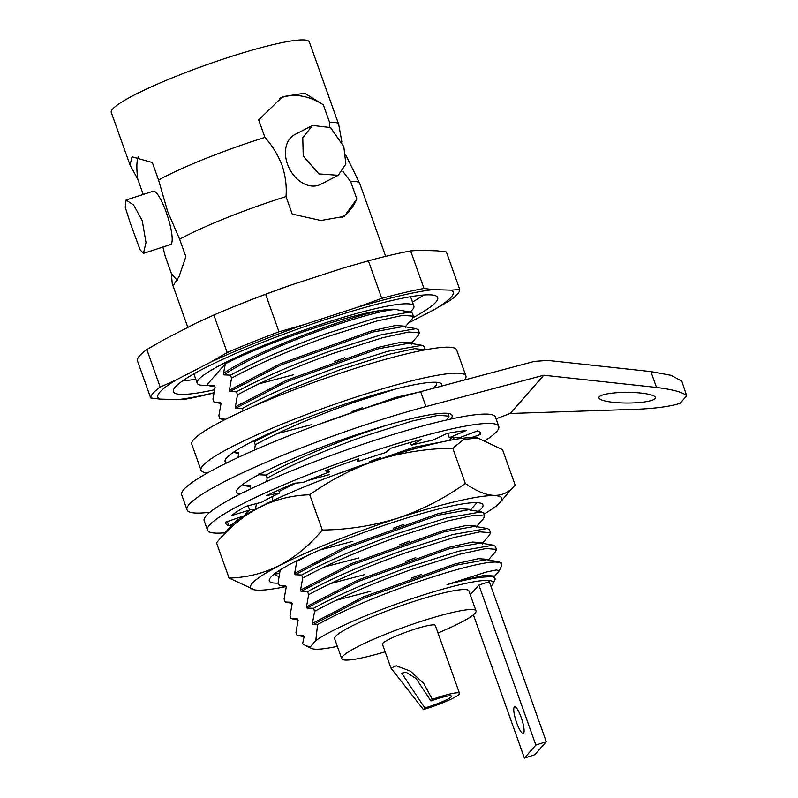 <?xml version="1.0" encoding="UTF-8"?>
<svg xmlns="http://www.w3.org/2000/svg" width="798" height="798" viewBox="0 0 798 798"><rect width="100%" height="100%" fill="white"/><g stroke="black" fill="none" stroke-linecap="round" stroke-linejoin="round"><path stroke-width="1.2" d="M162.902 247.061L165.076 255.809L171.301 273.285L172.258 283.659L173.725 284.836L179.071 276.557L185.864 256.687L179.64 239.21L167.6 211.31L158.553 179.999A105.107 12.938 -19.6 0 1 256.757 140.009A105.107 12.938 -19.6 0 1 264.926 137.396C272.308 145.635 278.033 154.982 282.103 165.455C285.534 176.029 286.841 186.423 286.003 196.607L292.228 214.083L320.936 220.497L344.227 216.398L356.846 198.961L350.621 181.485L342.851 171.42M329.394 126.802L329.544 122.274A105.107 12.938 -19.6 0 1 338.651 124.259A105.107 12.938 -19.6 0 1 338.731 124.618L341.883 141.974M405.264 326.811L412.456 318.582L413.424 316.208L402.87 315.34L376.806 321.035L328.098 336.467C289.724 350.152 257.545 364.048 231.55 378.162L230.472 375.15L223.959 374.87L223.48 373.534L225.325 363.848C264.148 343.589 347.818 314.691 381.175 310.402C344.945 317.454 251.041 353.115 223.48 373.534M413.424 316.208L412.347 313.195L410.222 312.008L375.728 318.023L327.03 333.454C288.657 347.14 256.467 361.035 230.472 375.15M411.199 343.459L418.391 335.23L419.359 332.856L408.805 331.998L382.731 337.684L334.033 353.125C295.659 366.811 263.48 380.706 237.485 394.82L236.407 391.808L229.884 391.529L229.415 390.192L231.55 378.162M419.359 332.856L418.282 329.843L416.147 328.656L381.663 334.671L332.956 350.113C294.582 363.798 262.402 377.693 236.407 391.808M425.344 349.803L414.741 348.646L388.666 354.342L339.958 369.783L286.402 390.751L250.762 407.499M425.284 349.514L424.217 346.502L422.082 345.315L387.589 351.329L338.891 366.771C300.517 380.447 268.337 394.352 242.333 408.456L235.819 408.177L235.34 406.85L237.485 394.82M243.2 410.9L242.333 408.456M395.718 388.965L351.818 403.09C313.454 416.775 281.265 430.671 255.27 444.785L254.203 441.773L252.517 441.394M280.417 428.526L254.203 441.773M433.523 388.237L436.177 385.195L436.785 382.322M446.79 419.948L449.005 416.137L438.461 415.269L412.386 420.965L363.689 436.396C325.315 450.082 293.125 463.977 267.131 478.092L266.063 475.079L259.54 474.8L259.071 473.463M385.374 425.653L362.611 433.384C324.237 447.07 292.058 460.965 266.063 475.079M295.868 483.099L279.101 491.468M309.684 554.55L296.786 561.373L296.597 560.834M476.436 526.67L483.628 518.441L484.595 516.067L474.042 515.199L447.967 520.895L399.269 536.326C360.896 550.012 328.716 563.907 302.711 578.021L301.644 575.009L295.12 574.73L294.652 573.393L296.786 561.373M484.595 516.067L483.518 513.044L481.384 511.867L446.9 517.882L398.192 533.313C359.818 546.999 327.639 560.894 301.644 575.009M482.361 543.318L489.553 535.089L490.521 532.715L479.967 531.847L453.902 537.543L405.194 552.984C366.821 566.67 334.641 580.565 308.646 594.68L307.569 591.667L301.055 591.388L300.577 590.051L302.711 578.021M489.443 529.702L487.319 528.515L452.825 534.53L404.127 549.972C365.753 563.657 333.564 577.553 307.569 591.667M488.296 559.977L495.488 551.747L496.456 549.373L485.902 548.505L459.828 554.201L411.13 569.642C372.756 583.318 340.576 597.223 314.582 611.338L313.504 608.315L306.981 608.036L306.512 606.709L308.646 594.68M496.456 549.373L495.378 546.361L493.244 545.174L458.76 551.189L410.052 566.63C371.678 580.306 339.499 594.211 313.504 608.315M501.733 564.206L501.314 563.009L499.179 561.832L489.982 562.261A111.161 13.686 -19.6 0 1 501.733 564.206A111.161 13.686 -19.6 0 1 501.493 566.101L499.199 570.849L494.171 576.695M489.982 562.261C473.314 564.565 448.456 571.378 415.399 582.7C375.299 596.734 342.701 610.689 317.594 624.565L315.769 640.634A96.917 11.93 -19.6 0 1 417.544 596.834A96.917 11.93 -19.6 0 1 492.845 583.966A96.917 11.93 -19.6 0 1 490.96 586.35M492.845 583.966L495.269 578.969L493.184 576.455L481.593 577.213C472.985 578.251 461.453 580.725 446.99 584.645L486.291 572.036L496.496 569.932L499.199 570.849M438.012 632.994A71.261 8.778 160.4 0 0 476.007 610.909A71.261 8.778 160.4 0 0 420.486 621.582A71.261 8.778 160.4 0 0 341.744 658.719A71.261 8.778 160.4 0 0 385.155 651.816M476.007 610.909L468.885 590.919A71.261 8.778 160.4 0 0 413.364 601.592A71.261 8.778 160.4 0 0 334.631 638.729L341.744 658.719M516.645 722.719A14.025 3.002 -108 0 0 523.269 733.452A14.025 3.002 -108 0 0 521.214 717.512A14.025 3.002 -108 0 0 514.58 706.779A14.025 3.002 -108 0 0 516.645 722.719M437.633 697.542A28.06 3.451 160.4 0 0 432.336 699.337L423.598 683.268L410.401 671.138L396.227 665.801L390.95 668.086L423.379 709.552A28.06 3.451 160.4 0 0 428.496 707.956A28.06 3.451 160.4 0 0 459.498 693.332A28.06 3.451 160.4 0 0 437.633 697.542M459.498 693.332L435.299 625.403A28.06 3.451 160.4 0 0 413.444 629.602A28.06 3.451 160.4 0 0 382.442 644.225L390.94 668.086M423.379 709.552L424.785 707.936A19.641 2.414 160.4 0 0 429.863 706.39A19.641 2.414 160.4 0 0 451.568 696.155A19.641 2.414 160.4 0 0 436.267 699.098A19.641 2.414 160.4 0 0 430.92 700.953L432.336 699.337M410.122 311.988A115.012 14.165 160.4 0 0 413.893 306.033A115.012 14.165 160.4 0 0 324.277 323.27A115.012 14.165 160.4 0 0 197.196 383.2A115.012 14.165 160.4 0 0 208.029 385.324M413.184 317.584A140.278 17.267 160.4 0 0 437.683 297.564A140.278 17.267 160.4 0 0 328.397 318.572A140.278 17.267 160.4 0 0 173.395 391.668A140.278 17.267 160.4 0 0 214.443 389.783M412.456 302.023A140.278 17.267 160.4 0 0 423.728 295.021M303.24 156.069L302.771 137.745L312.547 125.426L330.492 127.55L343.798 146.583L345.883 164.059L338.252 175.301L318.861 173.914L303.24 156.069M312.547 125.426L294.921 134.503A28.06 20.539 62.7 0 0 287.489 164.189A28.06 20.539 62.7 0 0 320.626 184.378L338.252 175.301M130.303 223.171L125.236 207.281L126.044 200.059L133.605 204.966L142.234 220.567L146.004 242.542L143.421 253.405L140.099 249.744L130.303 223.171M143.421 253.405L170.503 244.577A28.06 6.005 -108 0 0 166.393 212.697A28.06 6.005 -108 0 0 153.126 191.231L126.044 200.059M179.64 239.21A105.107 12.938 -19.6 0 1 277.844 199.221A105.107 12.938 -19.6 0 1 286.003 196.607M158.553 179.999L152.338 162.533L132.019 156.797L130.054 165.116L111.301 112.468A105.107 12.938 -19.6 0 1 227.45 57.695A105.107 12.938 -19.6 0 1 309.335 41.945L338.651 124.259M130.054 165.116L137.775 179.121L143.231 194.453M278.981 331.828A163.899 20.179 160.4 0 0 227.201 352.576L213.834 315.03A163.899 20.179 -19.6 0 1 232.188 307.34A163.899 20.179 -19.6 0 1 265.614 294.292L278.981 331.828L304.806 324.407A156.767 19.302 160.4 0 0 210.881 362.023L177.156 379.409L160.208 387.1A163.899 20.179 160.4 0 0 150.682 397.953L137.316 360.407A163.899 20.179 -19.6 0 1 146.832 349.554L160.208 387.1M423.997 288.467A163.899 20.179 160.4 0 0 381.743 298.362L368.377 260.816A163.899 20.179 -19.6 0 1 410.631 250.931L423.997 288.467L433.194 289.614L451.209 290.143L459.768 289.524L446.401 251.978L437.204 250.841L419.199 250.303L410.631 250.931M408.785 322.781L433.932 309.824L450.252 300.377A163.899 20.179 160.4 0 0 459.768 289.524M150.682 397.953L159.879 399.09L177.884 399.618L186.453 399A163.899 20.179 160.4 0 0 213.824 392.985M381.743 298.362L356.546 307.549L304.806 324.407M368.377 260.816L342.551 268.248L290.811 285.095L265.614 294.292M210.881 362.023L227.201 352.576M213.834 315.03L196.887 322.721L163.161 340.098L146.832 349.554M213.864 392.766A156.767 19.302 -19.6 0 1 177.884 399.618M451.209 290.143A156.767 19.302 -19.6 0 1 433.932 309.824M356.546 307.549A156.767 19.302 -19.6 0 1 433.194 289.614M159.879 399.09A156.767 19.302 -19.6 0 1 177.156 379.409M290.811 285.095A156.767 19.302 160.4 0 0 234.472 306.402L232.188 307.34M329.544 122.274L323.32 104.807L304.696 93.196L282.542 96.698L258.702 119.929L264.926 137.396M341.484 217.655A67.331 49.296 62.7 0 0 356.846 198.961M323.32 104.807A67.331 49.296 62.7 0 0 279.629 98.334M350.621 181.485A105.107 12.938 -19.6 0 1 359.569 183.141A105.107 12.938 -19.6 0 1 359.728 183.47L385.683 256.348M171.301 273.285A67.331 14.414 -108 0 0 177.356 280.128M138.273 156.847A67.331 14.414 -108 0 0 137.775 179.121M182.602 380.885A140.278 17.267 160.4 0 0 195.769 379.19M424.785 707.936L401.693 673.183L406.012 672.245L416.067 678.519L430.92 700.953M535.847 745.083L524.416 758.1L534.84 754.709L546.271 741.681L535.847 745.083L478.87 585.064L470.281 594.839M546.271 741.681L489.294 581.662L478.87 585.064M524.416 758.1L473.404 614.819M315.769 640.634L310.372 646.789A96.917 11.93 -19.6 0 0 311.659 648.475L306.053 645.871L310.372 646.789M337.345 646.35A96.917 11.93 -19.6 0 1 311.659 648.475M280.188 569.942L278.183 582.341L279.25 585.353L285.774 585.632L286.243 586.969L284.108 598.999L285.185 602.011L291.699 602.29L292.178 603.627L290.043 615.647L291.11 618.669L297.634 618.949L298.113 620.275L295.968 632.305L297.046 635.318L303.569 635.597L304.038 636.934L302.612 643.806L306.053 645.871M493.184 576.455L481.593 577.213M494.311 577.343L493.832 576.006L484.406 575.348L461.045 580.565L446.99 584.645M499.179 561.832L486.581 559.687L455.588 565.243L363.928 598.201L312.916 624.694L312.437 623.358L314.582 611.338M317.594 624.565L312.916 624.694M488.376 560.685L487.907 559.348L478.481 558.69L455.119 563.917L363.449 596.874L312.437 623.358M335.928 600.375L370.671 591.258M411.369 578.081L421.733 574.301M493.244 545.174L480.645 543.029L449.663 548.595L357.993 581.543L306.981 608.036M482.451 544.027L481.972 542.7L472.546 542.042L449.184 547.258L357.514 580.216L306.512 606.709M329.993 583.727L364.746 574.6M405.434 561.423L415.798 557.642M487.319 528.515L474.72 526.371L443.728 531.937L352.058 564.894L301.055 591.388M476.516 527.378L476.037 526.042L466.621 525.383L443.259 530.6L351.589 563.558L300.577 590.051M324.068 567.069L358.811 557.952M399.499 544.765L409.873 540.994M481.384 511.867L468.785 509.723L437.803 515.279L346.132 548.236L295.12 574.73M470.591 510.72L470.112 509.383L460.685 508.725L437.324 513.952L345.654 546.909L294.652 573.393M319.769 550.041L352.886 541.293M393.574 528.116L403.938 524.336M429.344 444.915L414.082 448.666L384.157 457.862M256.547 503.568L255.37 509.363M443.379 441.643L413.603 447.329L333.355 475.458M272.178 500.974L272.876 496.276M294.412 483.797L298.282 482.9M307.529 480.625L329.155 474.67M369.853 461.493L380.217 457.713M243.191 484.087L243.669 485.423L250.193 485.703L250.153 489.104M266.692 481.463L267.131 478.092M262.712 472.655L259.54 474.8M385.923 401.653L372.496 405.863M233.176 452.436L238.333 452.396L238.802 453.733L237.924 457.563M418.491 392.247L395.818 397.364L314.502 425.933M254.542 450.062L255.27 444.785M276.627 433.833L311.37 424.706M352.058 411.529L362.422 407.748M225.325 363.848L207.58 384.067L208.088 385.494L214.602 385.773L215.081 387.11L212.946 399.14L214.014 402.152L220.537 402.431L221.016 403.768L218.871 415.788L219.949 418.81L225.754 419.239M422.082 345.315L409.484 343.17L378.491 348.736L286.831 381.693L235.819 408.177M411.279 344.167L410.81 342.841L401.384 342.182L378.023 347.399L286.352 380.357L235.34 406.85M258.831 383.868L293.574 374.741M334.272 361.564L344.636 357.783M416.147 328.656L403.549 326.512L372.566 332.078L280.896 365.035L229.884 391.529M405.354 327.519L404.875 326.183L395.449 325.524L372.087 330.741L280.417 363.698L229.415 390.192M381.175 310.402C390.332 308.926 396.127 308.826 398.531 310.103C392.077 306.183 327.37 325.385 274.961 348.377C252.627 358.053 235.619 366.881 223.959 374.87M441.743 386.052A115.032 14.165 160.4 0 0 441.833 384.466A115.032 14.165 160.4 0 0 352.217 401.703A115.032 14.165 160.4 0 0 225.106 461.643A115.032 14.165 160.4 0 0 226.552 463.01M464.496 379.998A140.588 17.307 160.4 0 0 465.912 375.898L456.665 349.913A140.588 17.307 160.4 0 0 347.13 370.97A140.588 17.307 160.4 0 0 191.779 444.237L201.026 470.212A140.588 17.307 160.4 0 0 207.62 472.875M465.912 375.898A140.588 17.307 160.4 0 0 356.377 396.955A140.588 17.307 160.4 0 0 201.026 470.212M599.268 396.776A28.269 5.327 -179.9 0 0 598.899 397.643A28.269 5.327 -179.9 0 0 624.854 403A28.269 5.327 -179.9 0 0 655.068 398.621A28.269 5.327 -179.9 0 0 655.437 397.753A28.269 5.327 -179.9 0 0 629.482 392.387A28.269 5.327 -179.9 0 0 599.268 396.776M450.72 419.07A114.323 14.075 160.4 0 0 452.117 415.449A114.323 14.075 160.4 0 0 363.04 432.576A114.323 14.075 160.4 0 0 236.717 492.147A114.323 14.075 160.4 0 0 240.088 494.072M656.535 387.449L650.879 371.579L671.208 375.339L681.831 381.175L686.699 395.818C683.078 392.307 673.023 389.524 656.535 387.449L543.757 375.23L425.972 406.591A167.061 20.568 160.4 0 0 371.639 422.78A167.061 20.568 160.4 0 0 187.031 509.842A167.061 20.568 160.4 0 0 209.944 512.226M650.879 371.579L547.787 360.417L534.391 361.384L420.656 391.668A167.061 20.568 160.4 0 0 366.322 407.858A167.061 20.568 160.4 0 0 181.725 494.91L187.031 509.842M496.057 418.81L510.181 413.484L637.393 409.254C656.495 408.357 670.739 406.372 680.125 403.299L686.699 395.818M510.181 413.484L543.757 375.23M485.623 440.326A154.593 19.032 160.4 0 0 498.77 426.421A154.593 19.032 160.4 0 0 378.322 449.583A154.593 19.032 160.4 0 0 207.5 530.141A154.593 19.032 160.4 0 0 225.176 532.745M498.77 426.421L495.448 417.095A154.593 19.032 160.4 0 0 375 440.257A154.593 19.032 160.4 0 0 204.178 520.815L207.5 530.141M244.018 515.817L225.854 522.062A135.101 16.638 160.4 0 0 225.864 523.608A135.101 16.638 160.4 0 0 228.836 525.653L232.557 524.236M471.558 437.543L480.416 434.501A135.101 16.638 160.4 0 0 480.416 432.965A135.101 16.638 160.4 0 0 477.433 430.91L458.95 437.952A115.012 14.165 160.4 0 0 449.324 437.683L466.132 430.581A135.101 16.638 160.4 0 0 446.81 433.543L432.875 440.197A115.012 14.165 160.4 0 0 411.389 445.224L421.563 439.449A135.101 16.638 160.4 0 0 391.09 448.157L385.444 452.636A115.012 14.165 160.4 0 0 357.843 461.633L358.671 458.72A135.101 16.638 160.4 0 0 325.195 470.85L329.355 471.957A115.012 14.165 160.4 0 0 303.041 482.501L294.292 483.239A135.101 16.638 160.4 0 0 266.791 495.538L279.629 492.964A115.012 14.165 160.4 0 0 261.654 502.231L245.674 506.421A135.101 16.638 160.4 0 0 231.52 515.598L249.604 510.042A115.012 14.165 160.4 0 0 244.866 515.299M249.515 509.772A115.012 14.165 160.4 0 0 253.624 509.563L253.844 510.181M249.604 510.042L248.088 505.782M228.836 525.653L227.38 521.543M245.924 514.67L245.644 513.902M454.172 439.528L453.444 437.464M460.596 438.521L460.227 437.464M480.416 434.501L479.438 431.768M449.324 437.683L447.788 433.344M411.389 445.224L410.411 442.481M357.843 461.633L357.015 459.289M329.355 471.957L328.507 469.593M279.629 492.964L278.602 490.062M285.923 586.58A133.286 16.409 -19.6 0 1 254.562 589.862A133.286 16.409 -19.6 0 1 397.863 518.141A133.286 16.409 -19.6 0 1 500.047 502.441A133.286 16.409 -19.6 0 1 483.907 514.131M254.562 589.862L229.076 578.091C265.375 577.014 296.447 560.994 322.312 530.042C348.028 529.732 373.205 525.752 397.853 518.101C421.982 509.922 444.476 498.371 465.324 483.458C487.179 498.84 503.767 499.329 515.109 484.925L502.541 449.653L477.783 438.022L463.798 439.439L452.765 448.187C426.731 448.546 401.544 452.526 377.215 460.127C352.806 468.456 330.312 480.007 309.744 494.77C273.445 495.847 242.373 511.867 216.507 542.82L231.57 525.293A133.286 16.409 -19.6 0 1 377.195 460.107A133.286 16.409 -19.6 0 1 477.054 437.883L477.783 438.012M478.471 511.368A113.406 13.965 160.4 0 0 479.468 502.91A113.406 13.965 160.4 0 0 394.621 521.842A113.406 13.965 160.4 0 0 270.801 577.213A113.406 13.965 160.4 0 0 278.452 583.109M274.851 574.011A117.466 14.464 160.4 0 0 279.569 573.463M274.851 573.592A105.895 13.037 160.4 0 0 278.203 576.176A105.895 13.037 160.4 0 0 279.041 576.286M500.047 502.441L515.109 484.925M229.076 578.091L216.507 542.82M322.312 530.042L309.744 494.77M465.324 483.458L452.765 448.187M425.972 406.591L420.656 391.668M449.005 416.137L448.037 413.414M490.521 532.715L489.453 529.702M193.874 373.883L197.196 383.2M187.829 327.389L172.258 283.659M359.569 183.141L345.833 155.061M410.571 296.716L413.893 306.033M303.918 636.585L298.791 635.707M292.866 619.058L297.983 619.926M286.931 602.4L292.048 603.268M281.006 585.742L286.123 586.62M476.925 502.66L470.501 510.012M451.927 437.513L449.384 440.416M245.415 485.812L250.542 486.69M233.555 452.506L238.682 453.374M221.694 419.199L224.807 419.728M215.769 402.541L220.886 403.409M209.834 385.883L214.951 386.761M397.623 309.863L410.222 312.008"/></g></svg>
